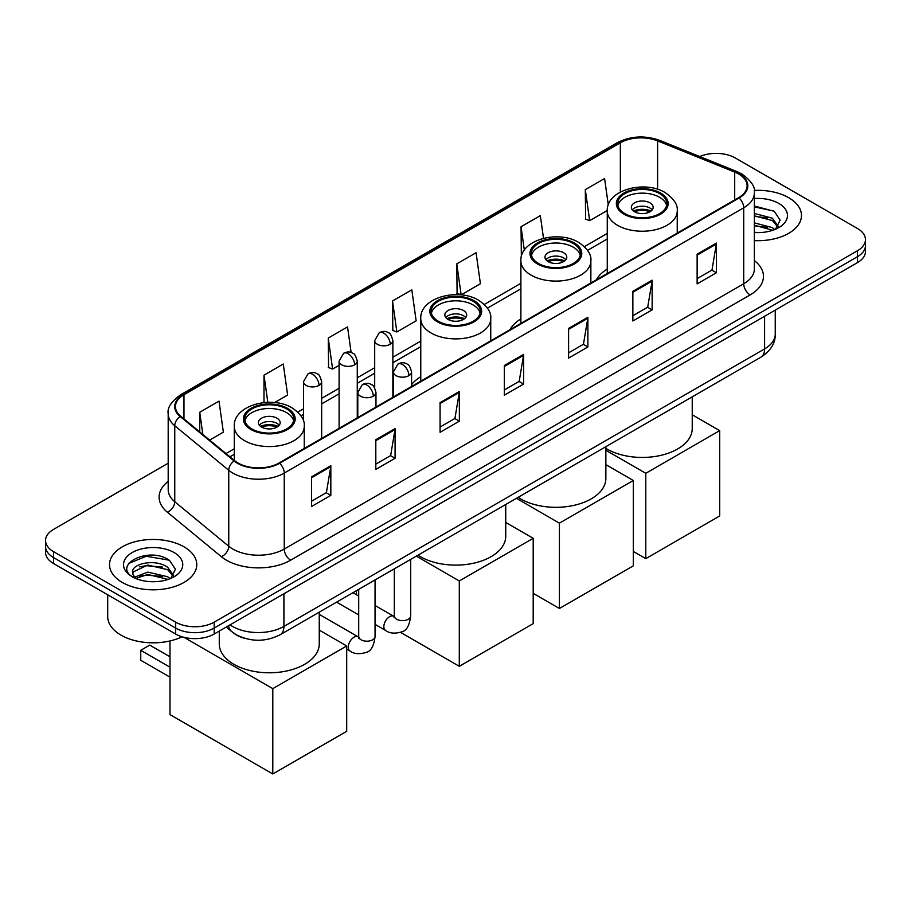 <?xml version="1.0" encoding="UTF-8"?>
<svg xmlns="http://www.w3.org/2000/svg" width="911" height="911" viewBox="0 0 911 911"><rect width="100%" height="100%" fill="white"/><g stroke="black" fill="none" stroke-linecap="round" stroke-linejoin="round"><path stroke-width="1.37" d="M420.768 376.744A48.169 27.808 0 0 0 411.567 384.601M520.887 318.941A48.169 27.808 0 0 0 509.932 329.702M607.261 269.075A48.169 27.808 0 0 0 596.306 279.836M244.888 638.372A27.262 15.738 180 0 1 233.876 633.225M168.193 463.198L53.533 529.393A27.262 15.738 0 0 0 45.55 540.519L45.55 552.396A27.262 15.738 0 0 0 53.533 563.522L175.629 634.022A27.262 15.738 0 0 0 214.187 634.022L857.467 262.63A27.262 15.738 0 0 0 865.45 251.504L865.45 245.56A27.262 15.738 0 0 1 857.467 256.697A27.262 15.738 0 0 0 865.45 245.56L865.45 239.627A27.262 15.738 0 0 0 857.467 228.502L735.371 158.002A27.262 15.738 0 0 0 699.728 156.544M45.55 540.519A27.262 15.738 0 0 0 53.533 551.656L175.629 622.145A27.262 15.738 0 0 0 214.187 622.145L214.187 628.078L857.467 256.697L214.187 628.078A27.262 15.738 0 0 1 175.629 628.078A27.262 15.738 0 0 0 214.187 628.078L214.187 634.022M53.533 551.656L53.533 557.589L175.629 628.078L53.533 557.589A27.262 15.738 0 0 1 45.55 546.463A27.262 15.738 0 0 0 53.533 557.589L53.533 563.522M788.698 197.698A43.626 25.189 0 0 0 754.194 190.41A43.626 25.189 0 0 1 788.698 197.698A43.626 25.189 0 0 1 801.475 215.508A43.626 25.189 0 0 0 788.698 197.698M183.988 546.828A43.626 25.189 0 0 0 136.445 541.373A43.626 25.189 0 0 0 109.525 564.638A43.626 25.189 0 0 0 122.302 582.448A43.626 25.189 0 0 0 169.833 587.902A43.626 25.189 0 0 0 196.765 564.638A43.626 25.189 0 0 0 183.988 546.828A43.626 25.189 0 0 0 136.445 541.373A43.626 25.189 0 0 0 109.525 564.638A43.626 25.189 0 0 0 122.302 582.448A43.626 25.189 0 0 0 169.833 587.902A43.626 25.189 0 0 0 196.765 564.638A43.626 25.189 0 0 0 183.988 546.828M738.582 173.955A29.084 16.785 180 0 1 747.1 185.833A29.084 16.785 180 0 1 738.582 197.698L279.096 462.982A29.084 16.785 180 0 1 234.708 460.738L180.72 416.225A29.084 16.785 180 0 1 175.459 406.591A29.084 16.785 180 0 1 183.976 394.714L620.345 142.788A29.084 16.785 180 0 1 657.594 140.898L734.699 172.077A29.084 16.785 180 0 1 738.582 173.955M739.094 173.659A29.812 17.207 0 0 0 735.109 171.735L658.004 140.556A29.812 17.207 0 0 0 619.833 142.492L183.464 394.417A29.812 17.207 0 0 0 180.127 416.464L234.116 460.977A29.812 17.207 0 0 0 279.609 463.278L739.094 197.994A29.812 17.207 0 0 0 739.094 173.659M311.551 476.817L311.551 506.505L330.83 495.368L330.83 465.692L311.551 476.817M311.551 501.232L326.4 492.657L330.75 466.671A7.265 4.202 -120 0 0 330.83 465.692M326.275 492.737L330.83 495.368M375.81 439.717L375.81 469.404L395.089 458.267L395.089 428.591L375.81 439.717M375.81 464.132L390.66 455.557L395.01 429.571A7.265 4.202 -120 0 0 395.089 428.591M390.534 455.637L395.089 458.267M440.081 402.616L440.081 432.292L459.36 421.167L459.36 391.479L440.081 402.616M440.081 427.031L454.931 418.456L459.281 392.47A7.265 4.202 -120 0 0 459.36 391.479M454.794 418.536L459.36 421.167M697.131 254.203L697.131 283.89L716.41 272.753L716.41 243.078L697.131 254.203M697.131 278.618L711.981 270.055L716.331 244.057A7.265 4.202 -120 0 0 716.41 243.078M711.844 270.123L716.41 272.753M632.86 291.304L632.86 320.991L652.139 309.865L652.139 280.178L632.86 291.304M632.86 315.73L647.71 307.155L652.071 281.169A7.265 4.202 -120 0 0 652.139 280.178M647.584 307.223L652.139 309.865M568.601 328.415L568.601 358.091L587.88 346.966L587.88 317.279L568.601 328.415M568.601 352.83L583.45 344.256L587.8 318.269A7.265 4.202 -120 0 0 587.88 317.279M583.325 344.324L587.88 346.966M504.341 365.516L504.341 395.192L523.62 384.066L523.62 354.379L504.341 365.516M504.341 389.931L519.19 381.356L523.54 355.37A7.265 4.202 -120 0 0 523.62 354.379M519.054 381.436L523.62 384.066M754.365 240.618A43.626 25.189 0 0 0 801.475 215.508A43.626 25.189 0 0 1 754.365 240.618M214.187 622.145L857.467 250.753A27.262 15.738 0 0 0 865.45 239.627M274.575 402.582L287.625 395.044L283.275 364.024L263.996 375.161L263.996 402.571M209.644 440.07L223.366 432.144L219.016 401.136L199.737 412.262L199.737 431.894M456.787 263.848L461.137 294.868L480.416 283.731L476.066 252.723L456.787 263.848L457.094 293.353M543.514 238.318L540.325 215.622L521.046 226.748L521.354 256.253M608.309 204.986L604.585 178.522L585.306 189.647L585.625 219.152M351.134 352.534L347.535 326.924L328.256 338.061L328.575 367.554M392.527 300.96L396.877 331.968L416.156 320.843L411.806 289.823L392.527 300.96L392.835 330.454M396.877 331.968L392.527 330.34M461.137 294.868L456.787 293.24M521.046 226.748L524.337 250.183M585.306 189.647L589.668 220.667L607.261 210.498M589.668 220.667L585.306 219.039M328.256 338.061L332.606 369.069L339.097 365.334M332.606 369.069L328.256 367.44M263.996 375.161L267.811 402.332M199.737 412.262L202.846 434.467M754.365 232.305L759.785 232.578M754.365 222.876L772.38 227.625L774.783 229.549M754.365 225.233L772.813 230.278M754.365 213.459L772.38 218.196L778.279 226.349M754.365 215.816L772.38 220.553L777.812 226.964M754.365 232.499A29.63 17.104 0 0 0 778.803 227.602A29.63 17.104 0 0 0 778.803 203.415A29.63 17.104 0 0 0 754.365 198.53M775.489 229.265L780.123 220.143L774.259 211.295L754.365 206.011M754.365 206.922L773.849 211.033M754.365 216.34L767.29 217.957M754.365 225.769L767.29 227.386M659.598 193.587A24.54 14.166 0 0 0 632.86 190.513A24.54 14.166 0 0 0 617.715 203.597A24.54 14.166 0 0 0 624.9 213.618A24.54 14.166 0 0 0 651.638 216.693A24.54 14.166 0 0 0 666.784 203.597A24.54 14.166 0 0 0 659.598 193.587M666.579 205.453A24.54 14.166 0 0 0 659.598 197.288A24.54 14.166 0 0 0 634.363 193.895A24.54 14.166 0 0 0 617.92 205.453M605.861 448.371A49.98 28.856 0 0 0 606.908 448.998A49.98 28.856 0 0 0 661.375 455.249A49.98 28.856 0 0 0 692.235 428.591L692.235 396.82M649.964 202.857A10.909 6.297 0 0 0 638.076 201.49A10.909 6.297 0 0 0 631.346 207.309A10.909 6.297 0 0 0 634.534 211.762A10.909 6.297 0 0 0 646.423 213.128A10.909 6.297 0 0 0 653.153 207.309A10.909 6.297 0 0 0 649.964 202.857M652.185 209.906A10.909 6.297 0 0 0 649.964 208.05A10.909 6.297 0 0 0 632.314 209.906M633.441 211.022A14.542 8.393 180 0 1 650.42 210.76L650.42 211.477M634.625 211.819A12.72 7.345 180 0 1 649.11 211.511L650.42 210.76M648.894 212.297L649.11 211.511M645.785 558.637L645.785 473.299L719.69 430.63L719.69 515.968L645.785 558.637L633.316 551.428M645.785 473.299L605.861 450.25M692.235 414.778L719.69 430.63M573.224 243.442A24.54 14.166 0 0 0 546.486 240.379A24.54 14.166 0 0 0 531.341 253.463A24.54 14.166 0 0 0 538.526 263.484A24.54 14.166 0 0 0 565.264 266.547A24.54 14.166 0 0 0 580.421 253.463A24.54 14.166 0 0 0 573.224 243.442M580.205 255.319A24.54 14.166 0 0 0 573.224 247.154A24.54 14.166 0 0 0 548.001 243.761A24.54 14.166 0 0 0 531.557 255.319M518.108 497.349A49.98 28.856 0 0 0 520.534 498.864A49.98 28.856 0 0 0 575.012 505.115A49.98 28.856 0 0 0 605.861 478.457L605.861 446.686M563.59 252.723A10.909 6.297 0 0 0 551.702 251.356A10.909 6.297 0 0 0 544.972 257.175A10.909 6.297 0 0 0 548.171 261.628A10.909 6.297 0 0 0 560.049 262.994A10.909 6.297 0 0 0 566.79 257.175A10.909 6.297 0 0 0 563.59 252.723M565.811 259.772A10.909 6.297 0 0 0 563.59 257.915A10.909 6.297 0 0 0 545.94 259.772M547.067 260.888A14.542 8.393 180 0 1 564.046 260.614L564.046 261.343M548.263 261.685A12.72 7.345 180 0 1 562.736 261.377L564.046 260.614M562.52 262.163L562.736 261.377M559.411 608.491L559.411 523.165L633.316 480.496L633.316 565.833L559.411 608.491L533.197 593.357M559.411 523.165L516.412 498.328M605.861 464.644L633.316 480.496M473.105 301.256A24.54 14.166 0 0 0 446.367 298.182A24.54 14.166 0 0 0 431.222 311.266A24.54 14.166 0 0 0 438.407 321.287A24.54 14.166 0 0 0 465.145 324.362A24.54 14.166 0 0 0 480.291 311.266A24.54 14.166 0 0 0 473.105 301.256M480.086 313.122A24.54 14.166 0 0 0 473.105 304.957A24.54 14.166 0 0 0 447.87 301.564A24.54 14.166 0 0 0 431.427 313.122M417.99 555.163A49.98 28.856 0 0 0 420.415 556.667A49.98 28.856 0 0 0 474.882 562.918A49.98 28.856 0 0 0 505.742 536.26L505.742 504.489M463.471 310.526A10.909 6.297 0 0 0 451.583 309.159A10.909 6.297 0 0 0 444.853 314.978A10.909 6.297 0 0 0 448.041 319.431A10.909 6.297 0 0 0 459.93 320.797A10.909 6.297 0 0 0 466.66 314.978A10.909 6.297 0 0 0 463.471 310.526M465.692 317.575A10.909 6.297 0 0 0 463.471 315.718A10.909 6.297 0 0 0 445.821 317.575M446.948 318.691A14.542 8.393 180 0 1 463.927 318.429L463.927 319.146M448.144 319.488A12.72 7.345 180 0 1 462.617 319.18L463.927 318.429M462.401 319.977L462.617 319.18M459.292 666.305L459.292 580.967L533.197 538.299L533.197 623.636L459.292 666.305L400.533 632.382M356.474 594.746L356.474 590.67M459.292 580.967L416.293 556.143M505.742 522.447L533.197 538.299M286.612 408.925A24.54 14.166 0 0 0 259.874 405.85A24.54 14.166 0 0 0 244.729 418.935A24.54 14.166 0 0 0 251.914 428.956A24.54 14.166 0 0 0 278.652 432.03A24.54 14.166 0 0 0 293.809 418.935A24.54 14.166 0 0 0 286.612 408.925M293.593 420.791A24.54 14.166 0 0 0 286.612 412.626A24.54 14.166 0 0 0 261.389 409.233A24.54 14.166 0 0 0 244.934 420.791M219.278 631.084L219.278 643.929A49.98 28.856 0 0 0 233.922 664.335A49.98 28.856 0 0 0 288.4 670.587A49.98 28.856 0 0 0 319.249 643.929L319.249 612.158M276.978 418.195A10.909 6.297 0 0 0 265.09 416.828A10.909 6.297 0 0 0 258.36 422.647A10.909 6.297 0 0 0 261.559 427.1A10.909 6.297 0 0 0 273.437 428.466A10.909 6.297 0 0 0 280.167 422.647A10.909 6.297 0 0 0 276.978 418.195M279.199 425.243A10.909 6.297 0 0 0 276.978 423.387A10.909 6.297 0 0 0 259.328 425.243M260.455 426.359A14.542 8.393 180 0 1 277.434 426.097L277.434 426.815M261.651 427.157A12.72 7.345 180 0 1 276.124 426.849L277.434 426.097M275.908 427.646L276.124 426.849M169.981 677.135L140.738 660.259L140.738 650.306L169.981 667.194M272.799 773.974L272.799 688.636L346.704 645.967L346.704 731.305L272.799 773.974L169.981 714.611L169.981 640.945M272.799 688.636L183.84 637.267M319.249 630.116L346.704 645.967M140.738 650.306L149.734 645.113L169.981 656.808M107.703 594.803L107.703 616.588A45.436 26.237 0 0 0 121.015 635.138A45.436 26.237 0 0 0 182.12 636.789M148.22 581.503L155.064 581.708M134.6 577.153L147.833 572.108L167.67 576.754L170.061 578.679M135.819 578.428L147.833 574.465L168.091 579.407M134.805 578.075L132.687 573.099A20.543 11.854 0 0 0 136.001 578.587M173.568 575.479L167.67 567.325C155.337 558.136 129.977 563.807 132.687 573.099L132.607 572.199M132.733 573.383L133.302 571.857L147.833 565.048L167.67 569.682L173.101 576.094M170.767 578.383L175.413 569.273L169.537 560.424C148.755 545.484 111.814 565.173 133.143 577.244L134.202 577.893M174.092 552.544A29.63 17.104 0 0 0 132.197 552.544A29.63 17.104 0 0 0 132.197 576.731A29.63 17.104 0 0 0 174.092 576.731A29.63 17.104 0 0 0 174.092 552.544M128.815 563.397L146.215 556.257L169.139 560.163M139.679 566.87L146.215 565.685L162.579 567.086M139.679 576.287L146.215 575.103L162.579 576.515M230.062 624.855A36.349 20.987 0 0 0 232.51 626.415A36.349 20.987 0 0 0 283.913 626.415L764.602 348.89A36.349 20.987 0 0 0 775.25 334.052C775.523 343.071 770.717 350.792 760.844 357.214L280.155 634.739A18.174 10.499 60 0 0 283.913 626.415L283.913 593.767M764.602 316.242L764.602 348.89A18.174 10.499 60 0 1 760.844 357.214M228.593 625.709A18.174 12.162 129.5 0 0 231.758 631.619L226.235 627.064M857.467 262.63L857.467 250.753M175.629 634.022L175.629 622.145M754.365 260.614A45.436 26.237 180 0 1 750.14 294.913L290.666 560.185A9.087 5.25 60 0 1 284.243 549.06L743.718 283.776A36.349 20.987 0 0 0 754.365 268.939L754.365 192.95A36.349 20.987 180 0 1 743.718 207.788A9.087 5.25 -120 0 0 739.094 197.994M290.666 560.185A45.436 26.237 180 0 1 226.406 560.185A45.436 26.237 180 0 1 221.316 556.678L167.317 512.164A45.436 26.237 180 0 1 168.193 481.372M232.829 549.06A36.349 20.987 0 0 0 284.243 549.06L284.243 473.071A36.349 20.987 180 0 1 228.752 470.27L174.764 425.756A36.349 20.987 180 0 1 168.193 413.708L168.193 489.697A36.349 20.987 0 0 0 174.764 501.733L228.752 546.258A36.349 20.987 0 0 0 232.829 549.06M754.365 192.95C755.583 187.279 751.404 180.936 741.839 173.955L737.056 171.632A9.087 4.259 112 0 0 735.109 171.735M737.056 171.632L659.951 140.465C644.897 135.135 630.606 135.91 617.089 142.776A9.087 5.25 60 0 1 619.833 142.492M183.464 394.417A9.087 5.25 -120 0 0 180.72 394.714C171.291 401.489 167.112 407.832 168.193 413.708M180.127 416.464A9.087 6.081 129.5 0 0 174.764 425.756L174.764 501.733A9.087 6.081 -50.5 0 1 167.317 512.164M659.951 140.465A9.087 4.259 112 0 0 658.004 140.556M234.116 460.977A9.087 6.081 129.5 0 0 228.752 470.27L228.752 546.258A9.087 6.081 -50.5 0 1 221.316 556.678M279.609 463.278A9.087 5.25 60 0 1 284.243 473.071L743.718 207.788L743.718 283.776A9.087 5.25 60 0 0 750.14 294.913M183.976 394.714L183.976 418.901M734.699 172.077L734.699 199.942M657.594 140.898L657.594 189.294M678.422 232.43L677.237 231.952M620.345 142.788L620.345 192.039M607.261 233.444L584.395 246.653M520.887 283.31L484.276 304.456M420.768 341.113L392.869 357.226M374.694 367.714L357.271 377.78M339.097 388.268L321.663 398.335M303.488 408.823L297.783 412.125M234.275 448.781L226.008 453.564M504.341 366.45L523.54 355.37M568.601 329.349L587.8 318.269M632.86 292.249L652.071 281.169M697.131 255.148L716.331 244.057M440.081 403.55L459.281 392.47M375.81 440.662L395.01 429.571M311.551 477.763L330.75 466.671M623.933 214.176A25.907 14.952 0 0 0 660.566 214.176A25.907 14.952 0 0 0 660.566 193.03A25.907 14.952 0 0 0 623.933 193.03A25.907 14.952 0 0 0 623.933 214.176M677.237 233.114L677.237 211.022A34.994 20.201 180 0 1 655.635 229.686A34.994 20.201 180 0 1 617.51 225.302A34.994 20.201 180 0 1 607.261 211.022L607.261 273.516M537.558 264.042A25.907 14.952 0 0 0 574.192 264.042A25.907 14.952 0 0 0 574.192 242.895A25.907 14.952 0 0 0 537.558 242.895A25.907 14.952 0 0 0 537.558 264.042M590.863 282.979L590.863 260.888A34.994 20.201 180 0 1 569.273 279.552A34.994 20.201 180 0 1 531.136 275.168A34.994 20.201 180 0 1 520.887 260.888L520.887 323.382M437.439 321.845A25.907 14.952 0 0 0 474.073 321.845A25.907 14.952 0 0 0 474.073 300.698A25.907 14.952 0 0 0 437.439 300.698A25.907 14.952 0 0 0 437.439 321.845M490.744 340.782L490.744 318.691A34.994 20.201 180 0 1 469.142 337.355A34.994 20.201 180 0 1 431.017 332.97A34.994 20.201 180 0 1 420.768 318.691L420.768 381.185M250.946 429.514A25.907 14.952 0 0 0 287.58 429.514A25.907 14.952 0 0 0 287.58 408.367A25.907 14.952 0 0 0 250.946 408.367A25.907 14.952 0 0 0 250.946 429.514M304.251 448.451L304.251 426.359A34.994 20.201 180 0 1 282.661 445.024A34.994 20.201 180 0 1 244.524 440.639A34.994 20.201 180 0 1 234.275 426.359L234.275 460.374M408.914 375.639A9.087 5.25 0 0 0 411.567 371.927C410.132 366.677 408.697 364.104 407.263 364.195C404.621 362.339 401.523 362.293 397.936 364.058A9.087 5.25 60 0 1 402.48 364.514A9.087 5.25 -120 0 1 408.914 375.639A9.087 5.25 0 0 1 396.057 375.639A9.087 5.25 0 0 1 393.393 371.927L397.936 364.058M375.059 624.365L385.535 630.423A8.176 4.726 -60 0 1 384.283 623.864A8.176 4.726 -60 0 1 389.635 616.656A8.176 4.726 -60 0 1 389.999 616.462A8.176 4.726 -60 0 1 393.723 616.257L375.059 605.485M394.77 617.077L394.042 617.681L394.304 615.916A8.176 4.726 -0 0 0 396.695 619.252A8.176 4.726 -0 0 0 407.889 619.457A8.176 4.726 -0 0 0 410.667 615.916C409.54 625.413 406.602 630.719 401.842 631.835C394.998 633.908 389.566 633.441 385.535 630.423M373.305 396.194A9.087 5.25 0 0 0 375.97 392.482C374.535 387.232 373.089 384.658 371.654 384.749C369.023 382.893 365.915 382.848 362.339 384.613A9.087 5.25 60 0 1 366.882 385.068A9.087 5.25 -120 0 1 373.305 396.194A9.087 5.25 0 0 1 360.46 396.194A9.087 5.25 0 0 1 357.795 392.482L362.339 384.613M346.704 649.11L349.938 650.978A8.176 4.726 -60 0 1 348.685 644.419A8.176 4.726 -60 0 1 354.026 637.21A8.176 4.726 -60 0 1 354.39 637.017A8.176 4.726 -60 0 1 358.114 636.812L319.249 614.367M359.173 637.632L358.444 638.235L358.706 636.47A8.176 4.726 -0 0 0 361.098 639.807A8.176 4.726 -0 0 0 372.292 640.012A8.176 4.726 -0 0 0 375.059 636.47C373.943 645.967 370.993 651.274 366.233 652.39C359.401 654.462 353.969 653.996 349.938 650.978M390.204 344.29A9.087 5.25 0 0 0 392.869 340.577C391.434 335.328 389.988 332.743 388.553 332.845C385.922 330.989 382.825 330.944 379.238 332.709A9.087 5.25 60 0 1 383.782 333.164A9.087 5.25 -120 0 1 390.204 344.29A9.087 5.25 0 0 1 377.359 344.29A9.087 5.25 0 0 1 374.694 340.577L379.238 332.709M354.607 364.844A9.087 5.25 0 0 0 357.271 361.132C355.825 355.882 354.39 353.297 352.956 353.4C350.325 351.544 347.216 351.498 343.641 353.263A9.087 5.25 60 0 1 348.184 353.719A9.087 5.25 -120 0 1 354.607 364.844A9.087 5.25 0 0 1 341.75 364.844A9.087 5.25 0 0 1 339.097 361.132L343.641 353.263M319.009 385.399A9.087 5.25 0 0 0 321.663 381.686C320.228 376.437 318.793 373.852 317.358 373.954C314.728 372.098 311.619 372.052 308.032 373.817A9.087 5.25 60 0 1 312.575 374.273A9.087 5.25 -120 0 1 319.009 385.399A9.087 5.25 0 0 1 306.153 385.399A9.087 5.25 0 0 1 303.488 381.686L308.032 373.817M280.155 634.739C265.522 642.084 250.901 642.084 236.268 634.739L231.758 631.619M775.25 334.052L775.25 310.093M617.089 142.776L180.72 394.714M607.261 238.978L587.538 250.366M520.887 288.844L487.419 308.169M420.768 346.647L392.869 362.76M374.694 373.248L357.271 383.315M339.097 393.803L321.663 403.869M303.488 414.357L300.926 415.837M234.275 454.316L229.959 456.81M677.237 211.022C678 204.861 673.958 198.712 665.11 192.574C644.476 179.809 606.043 190.046 607.261 211.022M590.863 260.888C591.638 254.727 587.595 248.578 578.736 242.44C558.113 229.674 519.68 239.912 520.887 260.888M490.744 318.691C491.519 312.53 487.476 306.381 478.617 300.243C457.994 287.477 419.55 297.715 420.768 318.691M304.251 426.359C305.026 420.199 300.983 414.05 292.124 407.912C271.501 395.146 233.068 405.395 234.275 426.359M410.667 559.388L410.667 615.916M411.567 386.492L411.567 371.927M358.706 614.925L336.58 602.16M394.304 568.828L394.304 615.916M393.393 396.991L393.393 371.927M358.706 596.033L352.944 592.708M375.059 579.943L375.059 636.47M375.97 407.046L375.97 392.482M358.706 589.383L358.706 636.47M357.795 417.545L357.795 392.482M392.869 397.287L392.869 340.577M374.694 387.847L374.694 340.577M357.271 417.842L357.271 361.132M339.097 428.341L339.097 361.132M321.663 438.396L321.663 381.686M303.488 421.189L303.488 381.686"/></g></svg>
